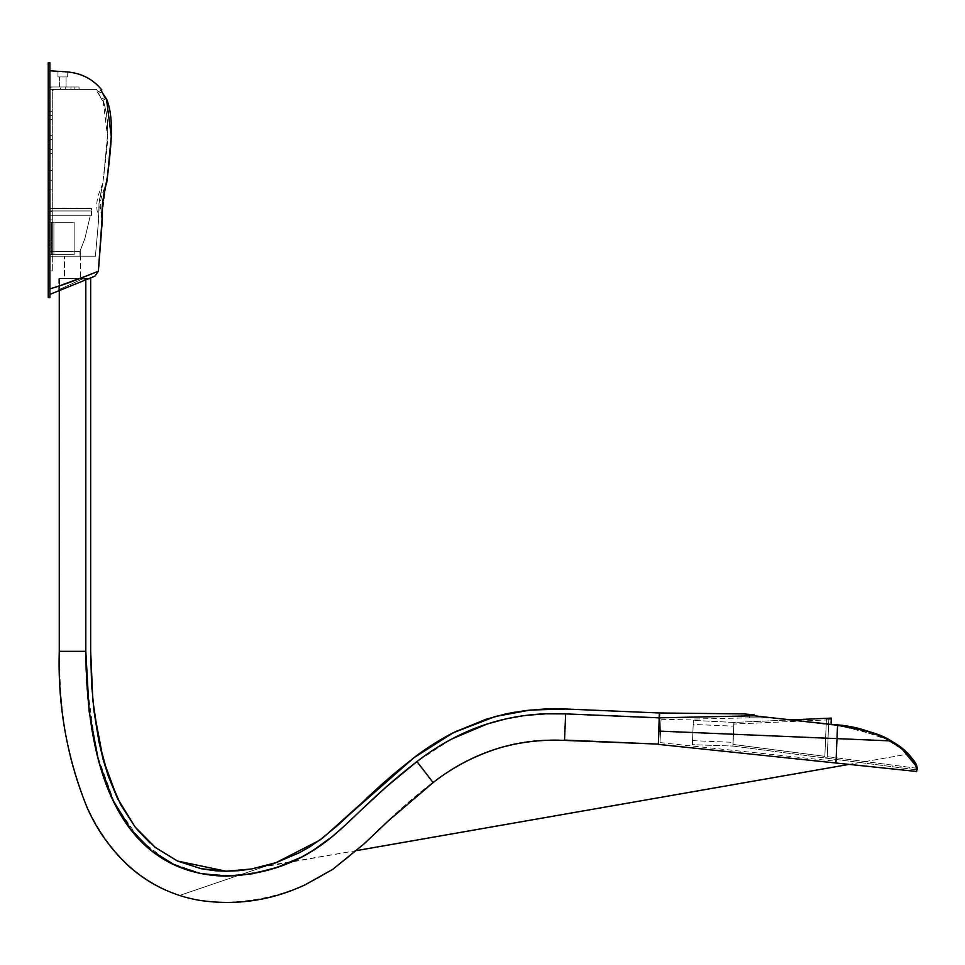 <?xml version="1.0" encoding="UTF-8"?>
<svg xmlns="http://www.w3.org/2000/svg" width="965" height="965" viewBox="0 0 965 965"><rect width="100%" height="100%" fill="white"/><g stroke="black" fill="none" stroke-linecap="round" stroke-linejoin="round"><path stroke-width="0.72" stroke-dasharray="4.83 3.62" d="M827.234 757.272L828.851 719.227L827.234 757.272L828.851 719.227L826.414 719.118L824.81 757.163L826.414 719.118L824.81 757.163L827.234 757.272L824.81 757.163L826.414 719.118L828.851 719.227L827.234 757.272L828.851 719.227L827.234 757.272L824.81 757.163L826.414 719.118L828.851 719.227L827.234 757.272L828.851 719.227L826.414 719.118L824.81 757.163L826.414 719.118L824.81 757.163L827.234 757.272M732.905 744.425L733.762 724.052L733.05 744.437L733.919 724.064L826.378 719.95L824.846 756.331L826.366 720.3L824.846 756.331L733.05 744.437L824.846 756.331L826.378 719.95L733.919 724.064L733.05 744.437L733.762 724.052L732.905 744.425M733.677 726.15L732.99 742.338L733.677 726.15L732.99 742.338L692.52 740.625L693.208 724.438L733.677 726.15L693.208 724.438L692.351 744.678L732.918 746.054L733.919 722.447L693.377 720.385L692.351 744.678L693.232 723.943L692.52 740.625L693.208 724.438L692.52 740.625L732.99 742.338L733.677 726.15M912.613 759.419L915.532 764.22L916.666 768.236L827.27 756.644L828.814 719.842L827.27 756.644L828.814 719.842L831.251 719.733L831.058 724.389L831.323 718.105L831.118 722.978M831.142 722.399L831.239 720.035L831.142 722.399M905.218 750.818L895.098 743.279L885.629 737.972L898.222 745.354L909.042 754.63L899.416 746.198L890.032 740.264L898.282 745.426L908.186 753.713L914.929 763.074L916.69 769.877L732.918 746.054L733.919 722.447L790.95 719.902L733.919 722.447L732.918 746.054L916.714 769.877L915.303 763.749M910.14 755.957L913.879 761.288M870.333 732.037L831.058 724.389L862.879 730.01L876.98 734.329L890.007 740.276L884.893 737.622M877.631 734.558L852.59 727.091L834.725 724.534M875.774 733.883L852.095 726.983L834.653 724.534L855.593 727.779L877.668 734.57M845.207 725.68L831.058 724.389L831.251 719.733L828.814 719.842L827.27 756.644L916.666 768.236L916.183 765.896M835.955 762.905L836.896 740.746L835.955 762.905L916.678 771.481L916.726 769.877C916.654 772.024 916.654 772.024 916.75 769.877L916.714 768.864M916.268 766.162L915.471 764.099M913.891 761.313L909.513 755.185M910.851 756.91L910.092 755.897M907.353 752.833L881.684 736.162M880.176 735.535L872.637 732.797M693.377 720.385L693.232 723.943L693.377 720.385L733.919 722.447L732.918 746.054L692.351 744.678L693.377 720.385M842.976 725.354L845.424 725.716M854.652 727.562L859.296 728.72M870.225 732.001L872.625 732.797M879.537 735.294L883.373 736.91M890.176 740.348L892.794 741.856M916.304 766.294L916.545 767.392M916.666 768.236L915.544 764.268M908.982 754.57L900.164 746.741M887.233 738.768L879.658 735.33M879.163 735.137L870.563 732.109M865.219 730.409L847.246 726.03M754.365 715.813L772.193 717.815L749.648 717.839L749.733 715.897L749.648 717.839L772.193 717.815L754.365 715.813L838.838 725.354L858.09 728.828L876.908 734.305L862.807 729.986M915.061 763.303L916.69 769.877L916.038 765.534L914.084 761.638L905.508 751.096L891.129 740.915L876.908 734.305M916.654 771.795L916.726 769.877C916.617 772.434 916.617 772.434 916.726 769.877L916.69 769.877C919.476 761.373 893.192 730.24 837.572 725.185L837.415 728.237L837.572 725.185L831.034 724.389M749.793 714.462L754.292 714.908L749.793 714.462L754.292 714.908L754.244 715.801L749.733 715.897L754.244 715.801L754.292 714.908L744.027 713.907L659.36 712.966L658.902 731.096C659.626 713.967 659.626 713.967 658.902 731.096L891.129 740.915C910.562 754.618 919.078 764.268 916.69 769.877L916.461 767.042M913.529 760.782L911.78 758.225M910.188 756.053L908.162 753.689M903.445 749.31L892.734 741.856M772.193 717.815L749.648 717.839L772.193 717.815L837.548 725.185L835.98 762.905L837.572 725.185L835.955 762.905L837.548 725.185L836.981 738.623L660.518 731.168C661.146 716.416 661.146 716.416 660.518 731.168C661.146 716.416 661.146 716.416 660.518 731.168L660.422 733.4L660.518 731.168L836.981 738.623L660.518 731.168C659.891 745.921 659.891 745.921 660.518 731.168C659.891 745.921 659.891 745.921 660.518 731.168L836.981 738.623C835.75 767.863 835.75 767.863 836.981 738.623C835.75 767.863 835.75 767.863 836.981 738.623L835.98 762.905L837.572 725.185L882.722 736.633M660.422 733.4L660.036 742.604L660.422 733.4M660.615 728.937L661.001 719.733L660.615 728.937M744.027 713.907L659.36 712.966L658.902 731.096C658.178 748.225 658.178 748.225 658.902 731.096L891.129 740.915L852.939 727.731L790.95 719.902L837.548 725.185M781.18 718.816L779.057 718.575M779.105 718.587L766.415 717.164M760.311 716.476L757.223 716.139M837.427 728.02L837.029 737.477L837.427 728.02M836.896 740.746L837.029 737.477M837.415 728.237L837.138 735.041L837.415 728.237M790.118 719.818L781.119 718.804M525.153 715.511L545.539 713.823L565.647 713.883L659.457 717.851L754.244 715.801L659.457 717.827L659.662 712.99L565.852 709.022L545.346 708.973L525.237 710.602L505.443 714.016M417.109 761.795C461.692 727.489 511.197 711.627 565.635 714.184L564.537 740.083L658.359 744.051L659.445 718.141L565.635 714.184L564.537 740.083L565.635 714.184L659.445 718.141L658.359 744.051L564.537 740.083L565.635 714.184C511.197 711.627 461.692 727.489 417.109 761.795L432.923 782.338C472.56 751.747 516.432 737.658 564.537 740.083C516.432 737.658 472.56 751.747 432.923 782.338L417.109 761.795C369.04 798.948 348.558 825.823 322.443 844.556C294.844 864.628 262.721 875.231 226.087 876.389C157.597 875.303 86.971 828.814 85.523 651.339L59.589 651.339C58.141 834.954 141.939 903.071 226.027 902.311C268.921 900.9 306.11 888.656 337.605 865.581C367.991 843.531 386.651 817.813 432.923 782.338C386.651 817.813 367.991 843.531 337.605 865.581C306.11 888.656 268.921 900.9 226.027 902.311C141.939 903.071 58.141 834.954 59.589 651.339L85.523 651.339L85.523 278.668L59.263 278.668L85.523 278.668L59.589 278.668L59.589 651.339L59.589 278.668L85.523 278.668L85.523 651.339L59.589 651.339L85.523 651.339C86.971 828.814 157.597 875.303 226.087 876.389C262.721 875.231 294.844 864.628 322.443 844.556C348.558 825.823 369.04 798.948 417.109 761.795M350.983 819.731L385.614 787.44L416.928 761.554L433.116 782.591L416.928 761.554L451.849 738.961M487.397 723.907L506.492 718.756L521.643 715.994M545.539 713.823L565.647 713.883L564.525 740.408M440.45 739.769L414.033 757.646M433.321 744.124L433.948 743.726M454.117 732.326L486.034 719.251L457.712 730.553M514.924 712.146L525.587 710.566M565.599 709.022L659.662 712.99L659.457 717.851L565.647 713.883M658.793 733.629L658.359 743.798L658.793 733.629M85.813 651.339L59.263 651.339L85.813 651.339L85.813 278.668L90.674 278.668L85.813 278.668L85.813 279.85L85.415 278.668L88.756 278.668L85.813 278.668L85.813 651.339L59.263 651.339L85.813 651.339L89.19 711.832L98.599 761.168L112.953 800.19L131.144 829.828L152.205 851.178L175.401 865.412L200.225 873.494L226.087 876.087L239.163 875.52L265.049 871.021L277.582 867.27L301.189 857.246L312.081 851.106L331.912 836.836M86.681 683.075L96.44 752.772L115.052 804.412L140.07 840.129L169.442 862.469L201.83 873.808L235.894 875.774L269.79 869.718L301.189 857.246M301.237 857.222L322.298 844.291M341.224 828.766L356.025 814.943M361.308 809.912L385.566 787.488M385.614 787.44L416.928 761.554L433.116 782.591L416.928 761.554C439.256 744.353 462.802 731.796 487.566 723.859L506.492 718.756M91.53 682.725L90.674 651.339L90.674 278.668L90.674 651.845M91.94 689.215L94.051 711.495M117.272 797.958L103.376 760.203M134.859 826.667L137.971 830.527M251.202 869.043L225.967 871.226L201.275 868.741M356.724 850.563L249.247 869.369L226.268 871.226M356.712 850.575L263.855 866.305M309.343 847.101L299.041 852.891M309.512 846.993L319.415 840.37L309.512 846.993M323.48 837.343L347.593 816.245M357.955 806.39L413.961 757.706L397.146 771.144L366.628 798.2M331.864 836.872L341.284 828.718M506.685 718.72L521.462 716.03M352.671 811.42L328.788 833.097L319.391 840.394L301.478 851.613L277.715 862.071L179.55 895.46L276.014 862.662M201.323 868.753L177.427 860.997L155.22 847.367L135.016 826.884M103.291 759.889L93.967 710.867M85.813 278.668L59.263 278.668L85.813 278.668M658.335 744.377L659.457 717.851L749.733 715.897M48.25 115.342L49.866 115.342C49.866 120.577 49.866 120.577 49.866 115.342C49.866 120.577 49.866 120.577 49.866 115.342L48.25 115.342C48.25 120.577 48.25 120.577 48.25 115.342C48.25 120.577 48.25 120.577 48.25 115.342L48.25 119.395L48.25 115.342C48.25 110.119 48.25 110.119 48.25 115.342C48.25 110.119 48.25 110.119 48.25 115.342L49.866 115.342L49.866 111.301L49.866 119.395L49.866 115.342C49.866 110.119 49.866 110.119 49.866 115.342C49.866 110.119 49.866 110.119 49.866 115.342L48.25 115.342M48.25 144.509L49.866 144.509C49.866 149.744 49.866 149.744 49.866 144.509C49.866 149.744 49.866 149.744 49.866 144.509L48.25 144.509C48.25 149.744 48.25 149.744 48.25 144.509C48.25 149.744 48.25 149.744 48.25 144.509L48.25 148.562L48.25 144.509C48.25 139.286 48.25 139.286 48.25 144.509C48.25 139.286 48.25 139.286 48.25 144.509L49.866 144.509L49.866 140.468L49.866 148.562L49.866 144.509C49.866 139.286 49.866 139.286 49.866 144.509C49.866 139.286 49.866 139.286 49.866 144.509L48.25 144.509M48.25 244.977L49.866 244.977C49.866 250.2 49.866 250.2 49.866 244.977C49.866 250.2 49.866 250.2 49.866 244.977L48.25 244.977C48.25 250.2 48.25 250.2 48.25 244.977C48.25 250.2 48.25 250.2 48.25 244.977L48.25 240.924L48.25 244.977C48.25 239.742 48.25 239.742 48.25 244.977C48.25 239.742 48.25 239.742 48.25 244.977L49.866 244.977L49.866 240.924L49.866 244.977C49.866 239.742 49.866 239.742 49.866 244.977C49.866 239.742 49.866 239.742 49.866 244.977L48.25 244.977M48.25 215.81L49.866 215.81C49.866 221.033 49.866 221.033 49.866 215.81C49.866 221.033 49.866 221.033 49.866 215.81L48.25 215.81C48.25 221.033 48.25 221.033 48.25 215.81C48.25 221.033 48.25 221.033 48.25 215.81L48.25 219.863L48.25 215.81C48.25 210.587 48.25 210.587 48.25 215.81C48.25 210.587 48.25 210.587 48.25 215.81L49.866 215.81L49.866 211.757L49.866 219.863L49.866 215.81C49.866 210.587 49.866 210.587 49.866 215.81C49.866 210.587 49.866 210.587 49.866 215.81L48.25 215.81M48.25 180.166L49.866 180.166C49.866 192.71 49.866 192.71 49.866 180.166C49.866 192.71 49.866 192.71 49.866 180.166L48.25 180.166C48.25 192.71 48.25 192.71 48.25 180.166C48.25 192.71 48.25 192.71 48.25 180.166L48.25 170.443L48.25 180.166C48.25 167.621 48.25 167.621 48.25 180.166C48.25 167.621 48.25 167.621 48.25 180.166L49.866 180.166L49.866 170.443L49.866 180.166C49.866 167.621 49.866 167.621 49.866 180.166C49.866 167.621 49.866 167.621 49.866 180.166L48.25 180.166M48.25 62.689L49.866 62.689L49.866 297.642L48.25 297.642L48.25 62.689L48.25 297.642L49.866 297.642L49.866 62.689L48.25 62.689M65.258 89.419L65.258 86.995L60.397 86.995L60.397 89.419L65.258 89.419L60.397 89.419L65.258 89.419L60.397 89.419L60.397 86.995L65.258 86.995L60.445 86.995L65.258 86.995L65.258 89.419M49.866 254.7L49.866 222.288L51.495 222.288L51.495 254.7L49.866 254.7L51.495 254.7L51.495 222.288L49.866 222.288L49.866 254.7L74.172 254.7L53.919 254.7L53.919 222.288L52.303 222.288L52.303 254.7L53.919 254.7L52.303 254.7L52.303 222.288L53.919 222.288L53.919 254.7L49.866 254.7L74.172 254.7L49.903 254.7L49.866 270.9L52.303 270.9L52.303 254.7L52.303 270.9L49.866 270.9L52.303 270.9L49.866 270.9L49.866 254.7L52.303 254.7L52.303 270.9L52.303 222.288L53.919 222.288L53.919 254.7L53.919 222.288L74.172 222.288L74.172 254.7L51.495 254.7L51.495 222.288L49.866 222.288L52.303 222.288L49.866 222.288L51.495 222.288L51.495 254.7L74.172 254.7L74.172 222.288L74.172 254.7L74.172 222.288L49.866 222.288L49.866 270.9L49.866 89.419L52.303 89.419L52.303 91.036L53.919 89.419L52.303 91.036L53.919 89.419L74.172 89.419L53.919 89.419L74.172 89.419L74.172 86.995L74.172 89.419L53.919 89.419L52.303 91.036L52.303 89.419L49.866 89.419L49.866 88.611L51.495 86.995L49.866 88.611L49.866 222.288L52.303 222.288L52.303 254.7L49.866 254.7M74.172 86.995L74.172 89.419L74.172 86.995L51.495 86.995L49.866 88.611L51.495 86.995L74.172 86.995M74.172 222.288L51.495 222.288L74.172 222.288L51.495 222.288L74.172 222.288L74.172 254.7L74.172 222.288L74.172 254.7L74.172 222.288L53.919 222.288L74.172 222.288M52.303 115.342L49.866 115.342C49.866 120.577 49.866 120.577 49.866 115.342C49.866 120.577 49.866 120.577 49.866 115.342L52.303 115.342C52.303 120.577 52.303 120.577 52.303 115.342C52.303 120.577 52.303 120.577 52.303 115.342L52.303 119.395L52.303 115.342C52.303 110.119 52.303 110.119 52.303 115.342C52.303 110.119 52.303 110.119 52.303 115.342L49.866 115.342L49.866 111.301L49.866 119.395L49.866 115.342C49.866 110.119 49.866 110.119 49.866 115.342C49.866 110.119 49.866 110.119 49.866 115.342L52.303 115.342M52.303 149.37L49.866 149.37L49.866 139.648C49.866 134.424 49.866 134.424 49.866 139.648C49.866 134.424 49.866 134.424 49.866 139.648L52.303 139.648L49.866 139.648L49.866 149.37C49.866 154.605 49.866 154.605 49.866 149.37C49.866 154.605 49.866 154.605 49.866 149.37L52.303 149.37L52.303 139.648C52.303 134.424 52.303 134.424 52.303 139.648C52.303 134.424 52.303 134.424 52.303 139.648L49.866 139.648L49.866 153.423L49.866 135.607L49.866 139.648L52.303 139.648L52.303 149.37L49.866 149.37L52.303 149.37C52.303 154.605 52.303 154.605 52.303 149.37C52.303 154.605 52.303 154.605 52.303 149.37L52.303 135.607L52.303 149.37M49.866 130.468L49.866 210.949L49.866 208.512L91.615 208.512L49.866 208.512L91.603 208.512L49.866 208.512L49.866 89.419L96.633 89.419L49.866 89.419L79.034 89.419L79.034 86.995L72.52 86.995L79.034 86.995L79.034 89.419L49.866 89.419L70.94 89.419L70.94 86.995L70.94 89.419L49.866 89.419L49.866 86.995L72.52 86.995L49.866 86.995L70.94 86.995L70.94 89.419L79.034 89.419L79.034 86.995L70.94 86.995L79.034 86.995L79.034 89.419L70.94 89.419L70.94 86.995L49.866 86.995L49.866 89.419L52.303 89.419L52.303 222.288L52.303 89.419L49.866 89.419L49.866 88.611L49.866 89.419L52.303 89.419L49.866 89.419L52.303 89.419L52.303 222.288L52.303 89.419L49.866 89.419L96.633 89.419L98.37 91.603L97.586 91.989L101.795 89.986L97.549 92.133L102.35 100.481L101.446 99.118L104.859 97.501L101.723 91.808L98.261 93.46L97.586 91.989L101.06 90.336L101.723 91.808L98.261 93.46L101.723 91.808L101.06 90.336L97.574 91.989L98.261 93.46L101.723 91.808L105.704 98.852L102.338 100.481L105.752 98.864L102.35 100.481L105.752 98.864L104.859 97.501L101.434 99.118L102.338 100.481L103.038 100.155L107.549 136.318L102.893 183.097L98.997 203.362L98.72 218.597L99.347 200.322L102.893 183.133L98.997 203.35L98.72 218.548L95.414 256.195L80.047 256.195L79.902 251.455L84.896 238.5L90.252 215.81L49.866 215.81L49.866 210.949L49.866 251.455L49.866 215.81L90.252 215.81L84.896 238.5L79.902 251.455L49.866 251.455L80.336 251.455L80.047 256.195L49.866 256.195L49.866 251.455L80.336 251.455L80.336 255.544L80.336 251.455L49.866 251.455L80.336 251.455L80.023 256.195L49.866 256.195L49.866 251.455L80.336 251.455L49.866 251.455L49.866 210.949L91.518 210.949L91.518 214.797L91.518 210.949L49.866 210.949L91.518 210.949L91.337 215.81L49.866 215.81L91.337 215.81L49.866 215.81L49.866 210.949L91.518 210.949L91.518 214.761L91.518 210.949L49.866 210.949L91.518 210.949L91.325 215.81L49.866 215.81L91.325 215.81L49.866 215.81L49.866 219.863L52.303 219.863L52.303 211.757L49.866 211.757L49.866 219.863L52.303 219.863L52.303 215.81L49.866 215.81L49.866 211.757L52.303 211.757L49.866 211.757L49.866 219.863L52.303 219.863L49.866 219.863L49.866 211.757L48.25 211.757M49.866 130.347L49.866 89.419L96.633 89.419L101.711 99.684L103.038 100.155L107.549 136.318L102.893 183.133L98.997 203.35L98.72 218.597L95.414 256.195L64.45 256.195L80.662 256.195L80.662 278.668L64.45 278.668L64.45 256.195L80.035 256.195L49.866 256.195L95.414 256.195L80.023 256.195L80.336 251.455L49.866 251.455L49.866 256.195L49.866 215.81L52.303 215.81L52.303 211.757L52.303 215.81L52.303 211.757L49.866 211.757M52.303 244.977L49.866 244.977C49.866 250.2 49.866 250.2 49.866 244.977C49.866 250.2 49.866 250.2 49.866 244.977L52.303 244.977C52.303 250.2 52.303 250.2 52.303 244.977C52.303 250.2 52.303 250.2 52.303 244.977L52.303 240.924L52.303 244.977C52.303 239.742 52.303 239.742 52.303 244.977C52.303 239.742 52.303 239.742 52.303 244.977L49.866 244.977L49.866 240.924L49.866 244.977C49.866 239.742 49.866 239.742 49.866 244.977C49.866 239.742 49.866 239.742 49.866 244.977L52.303 244.977M52.303 180.166L49.866 180.166C49.866 192.71 49.866 192.71 49.866 180.166C49.866 192.71 49.866 192.71 49.866 180.166L52.303 180.166C52.303 192.71 52.303 192.71 52.303 180.166C52.303 192.71 52.303 192.71 52.303 180.166L52.303 170.443L52.303 180.166C52.303 167.621 52.303 167.621 52.303 180.166C52.303 167.621 52.303 167.621 52.303 180.166L49.866 180.166L49.866 170.443L49.866 180.166C49.866 167.621 49.866 167.621 49.866 180.166C49.866 167.621 49.866 167.621 49.866 180.166L52.303 180.166M52.303 215.81L52.303 219.863L52.303 215.81M49.866 89.419L49.866 222.288L49.866 89.419M101.446 99.118L104.871 97.489L101.446 99.118M106.259 98.635L106.403 98.551C114.232 117.344 111.433 143.978 107.634 175.135M66.078 86.995L59.589 86.995L66.078 86.995L59.589 86.995L59.589 76.935L66.078 76.935L66.078 86.995L66.078 76.935L57.972 76.935L66.078 76.935L59.589 76.935L59.589 86.995L66.078 86.995M85.053 280.164L83.183 278.668L88.02 278.957L85.053 280.164L83.183 278.668L58.781 289.693L83.183 278.668L85.053 280.164L88.02 278.957L58.781 278.668L84.534 278.668L58.781 278.668L83.183 278.668L58.781 278.668L83.183 278.668L58.781 289.693L83.183 278.668L58.781 289.693L83.183 278.668L85.053 280.164L57.767 291.201L58.781 289.693L57.767 291.201L85.053 280.164M78.889 282.661L49.866 294.397L49.866 288.933M86.331 278.668L84.534 278.668L86.331 278.668M64.45 278.668L80.662 278.668L64.45 278.668L80.662 278.668L80.662 256.195L64.45 256.195L64.45 278.668M60.204 71.253L67.695 71.953L67.695 76.935L57.972 76.935L57.972 71.253L60.204 71.253L57.972 71.253L57.972 76.935L67.695 76.935L67.695 71.953L60.204 71.253M102.085 215.484L105.764 185.509C104.184 186.028 100.408 215.05 102.194 217.222L102.266 217.499M102.386 219.357C100.3 217.885 104.715 183.181 106.657 183.109L102.797 200.744L102.386 219.357M49.866 293.951L49.866 290.96L49.866 293.951M81.687 277.836L49.866 288.861L49.866 271.406L49.866 289.934L49.866 288.861L87.67 275.483M90.203 274.47L88.708 275.073M51.012 293.939L94.823 276.207M90.999 277.751L90.252 278.065M88.756 278.668L83.412 280.827M55.572 292.081L54.438 292.552M49.866 294.397L57.767 291.201M49.866 271.406L49.866 70.783L49.866 271.406M49.866 289.934L49.866 290.96M94.884 276.183L85.801 279.862L94.884 276.183M102.194 217.197L102.495 200.792L106.415 184.158M105.752 185.545L102.483 200.804L102.194 217.065M49.866 170.962L49.866 208.512L91.603 208.512L91.156 210.949L91.603 208.512L49.866 208.512L49.866 210.949L49.866 208.512L91.615 208.512L91.168 210.949L49.866 210.949L91.518 210.949L91.325 215.81L90.252 215.81L84.908 238.415L79.878 251.455L84.908 238.415L90.252 215.81L91.337 215.81L91.615 208.512L49.866 208.211M49.866 163.181L49.866 146.801M105.752 98.864L106.403 98.551M106.162 184.484L105.921 185.232M102.495 203.301L102.435 203.953M87.441 275.568L86.705 275.869M85.475 276.352L82.918 277.353M49.866 288.861L49.866 70.783L49.866 288.861M65.15 71.76L66.199 71.856L65.15 71.76M102.893 183.097L97.549 197.137L96.826 203.205C96.331 206.028 96.97 211.154 98.72 218.597L98.72 218.597M49.866 208.512L49.866 138.393M102.338 100.481L103.038 100.155C112.471 129.527 105.004 158.344 103.943 174.677L107.622 133.894C108.261 122.314 106.741 111.072 103.038 100.155L102.338 100.481M660.036 742.604L836.028 761.288M661.001 719.733L749.648 717.839M848.271 764.533L908.475 754.003L848.307 764.545M274.687 863.108L273.795 863.41M272.89 863.699L272.07 863.952M322.913 837.777L319.415 840.37M59.263 290.598L59.263 278.668M52.303 119.395L48.25 119.395M49.866 148.562L48.25 148.562M52.303 249.03L48.25 249.03M49.866 219.863L48.25 219.863M52.303 189.888L48.25 189.888M52.303 170.443L48.25 170.443M52.303 240.924L48.25 240.924M49.866 140.468L48.25 140.468M52.303 111.301L48.25 111.301M52.303 135.607L49.866 135.607M52.303 153.423L49.866 153.423M58.781 278.668L58.781 289.693M102.254 217.451L102.411 218.44M102.23 215.69L102.194 214.93M102.169 213.651L102.157 212.143M102.194 209.924L102.495 204.942M103.231 198.597L103.593 196.221M103.858 194.628L104.678 190.407M105.125 188.525L105.426 187.319M105.873 185.787L106.355 184.351M102.194 217.222C98.78 207.765 99.962 197.198 105.764 185.509"/><path stroke-width="1.45" d="M834.725 724.534L831.058 724.389L831.142 722.399L831.058 724.389L845.533 725.74L863.542 729.914L878.21 734.775L889.935 740.215L899.344 746.138L910.14 755.969L915.303 763.737L916.726 769.877C916.654 772.024 916.654 772.024 916.75 769.877C916.617 772.434 916.617 772.434 916.726 769.877M757.223 716.139L838.838 725.354L858.078 728.828L873.168 733.026L891.129 740.915L905.496 751.084L914.06 761.602L916.038 765.522L916.69 769.877C919.126 769.334 915.278 762.965 905.158 750.758C899.585 745.523 891.25 740.445 880.14 735.523C864.664 730.529 857.366 726.03 831.058 724.389L834.665 724.534L831.058 724.389L831.323 718.105L790.95 719.902L831.323 718.105L831.118 722.978M913.879 761.288L915.592 764.352M910.14 755.957L909.042 754.63M886.69 738.502L877.631 734.558M877.668 734.57L875.074 733.641M879.284 735.185L885.846 738.08M916.195 765.945L913.553 760.794L916.497 767.199M909.513 755.185L905.218 750.818M885.629 737.972L879.103 735.113M845.63 725.752L847.246 726.03M916.605 767.742L916.268 766.162M912.613 759.419L910.851 756.91M910.092 755.897L909.199 754.811M909.078 754.678L907.353 752.833M881.684 736.162L880.176 735.535M872.637 732.797L870.333 732.037M831.094 724.389L842.976 725.354M845.424 725.716L854.652 727.562M859.296 728.72L870.225 732.001M872.625 732.797L879.537 735.294M883.373 736.91L890.176 740.348M900.164 746.741L916.304 766.294M916.545 767.392L916.666 768.236M892.794 741.856L887.233 738.768M870.563 732.109L865.219 730.409M911.925 758.454L910.188 756.053M908.162 753.689L903.445 749.31M892.734 741.856L876.859 734.293M862.807 729.986L837.548 725.185L835.955 762.905L837.572 725.185M754.365 715.813L813.809 722.459C853.53 726.464 879.296 732.604 891.129 740.915L658.902 731.096C659.626 713.967 659.626 713.967 658.902 731.096L659.457 717.827L754.244 715.801L754.292 714.908L744.027 713.907L659.36 712.966L658.347 744.124L658.902 731.096L891.129 740.915C910.574 754.69 919.09 764.34 916.69 769.877M790.118 719.818L781.18 718.816M779.057 718.575L772.193 717.815M766.415 717.164L760.311 716.476M59.263 290.598L59.263 651.339C57.671 705.56 66.971 757.682 87.152 807.693C97.332 830.756 111.747 850.708 130.408 867.571C150.094 884.628 172.747 895.496 198.38 900.164C235.376 905.858 270.875 900.767 304.916 884.905L332.72 869.381L364.082 843.88L388.256 820.938L433.116 782.591C453.96 766.258 477.084 754.437 502.488 747.103L513.284 744.449C530.183 740.939 547.264 739.588 564.525 740.408L658.347 744.111L564.537 740.083M837.029 737.477L836.896 740.746M882.722 736.633L904.145 749.901L915.061 763.303M744.027 713.907L659.36 712.966L658.335 744.377L916.678 771.481M658.902 731.096C658.178 748.225 658.178 748.225 658.902 731.096M781.119 718.804L779.105 718.587M749.793 714.462L749.733 715.897L749.793 714.462L744.751 713.955L754.292 714.908L754.244 715.801L659.457 717.827L565.647 713.883L564.525 740.408L565.647 713.883L545.539 713.823L525.841 715.427L545.539 713.823M322.298 844.291L331.815 836.908L312.081 851.106L301.189 857.246L277.582 867.27L252.191 873.808L226.087 876.087L200.225 873.494L175.401 865.412L152.205 851.178L131.144 829.828L112.953 800.19L98.599 761.168L89.19 711.832L85.813 651.339L59.263 651.339L85.813 651.339C87.296 828.754 157.778 874.966 226.087 876.087C262.649 874.941 294.711 864.351 322.262 844.315C348.172 825.738 369.064 798.55 416.928 761.554L433.116 782.591L416.928 761.554C461.56 727.224 511.136 711.338 565.647 713.883L659.457 717.851L659.662 712.99L659.457 717.851M451.849 738.961L487.397 723.907M521.462 716.03L506.492 718.756L487.566 723.859C462.802 731.796 439.256 744.353 416.928 761.554L433.116 782.591L416.928 761.554L385.614 787.44L361.308 809.912M521.643 715.994L525.153 715.511M414.033 757.646L433.321 744.124M433.948 743.726L454.117 732.326L486.083 719.227L505.274 714.052M505.624 713.967L514.924 712.146M525.587 710.566L545.177 708.973M545.514 708.961L565.599 709.022M397.291 771.035L413.961 757.706L453.26 732.749L495.31 716.5L530.026 710.059L565.852 709.022L659.662 712.99L565.852 709.022L530.111 710.047L494.9 716.609L453.26 732.749C445.492 736.44 426.494 747.682 413.961 757.706L433.683 743.894L454.093 732.339M85.813 651.339L59.263 651.339L85.813 651.339L85.813 278.668L85.813 651.339L86.681 683.075M331.912 836.836L341.224 828.766M356.025 814.943L350.983 819.731M90.674 651.845L91.94 689.215M94.051 711.495L98.937 741.735L103.291 759.889L117.332 798.079L134.979 826.824L155.22 847.367L177.427 860.997L226.1 871.226L251.346 869.019L276.014 862.662L319.415 840.37L323.48 837.343L413.961 757.706L382.405 783.797L347.593 816.245M103.376 760.203L108.406 776.367L117.272 797.958M117.392 798.2L134.859 826.667M137.971 830.527L155.136 847.306M155.329 847.451L177.319 860.949M177.548 861.057L201.215 868.729L226.1 871.226L251.346 869.019L276.014 862.662L298.933 852.939L309.512 846.993L322.913 837.777M201.275 868.741L225.979 871.226M226.268 871.226L238.729 870.683M238.91 870.671L251.202 869.043M272.07 863.952L251.491 868.995L276.014 862.662L263.855 866.305M276.038 862.662L298.933 852.939L276.014 862.662M299.041 852.891L309.343 847.101M319.415 840.37L338.052 825.075L352.671 811.42M366.628 798.2L382.345 783.857M382.526 783.689L397.061 771.216M91.53 682.725L94.015 711.253L91.53 682.725L90.674 651.339L90.674 278.668L88.756 278.668L90.674 278.668L90.674 651.339L92.833 700.192L98.937 741.735L108.406 776.367L120.613 804.557L134.979 826.824L155.22 847.367L177.427 860.997L201.19 868.729L215.412 870.768L226.1 871.226M94.015 711.253L103.291 759.889M505.443 714.016L486.083 719.227L505.443 714.016L525.237 710.602L545.346 708.973L565.852 709.022M341.284 828.718L331.864 836.872M457.712 730.553L440.45 739.769M92.833 700.192L98.72 740.674L107.561 773.966L120.613 804.557L134.979 826.824L117.332 798.079M564.525 740.408L565.647 713.883M48.25 62.689L49.866 62.689L49.866 297.642L48.25 297.642L49.866 297.642L49.866 62.689L48.25 62.689L48.25 297.642L48.25 62.689M101.795 89.986C93.303 79.395 81.928 73.376 67.695 71.953L49.866 70.783L67.695 71.953C81.928 73.376 93.303 79.395 101.795 89.986L101.06 90.336L101.795 89.986L101.06 90.336L101.723 91.808L106.259 98.623M102.085 215.484L102.386 219.357C100.372 216.896 104.558 184.194 106.657 183.109L107.634 175.135C111.433 143.978 114.232 117.344 106.403 98.551L111.277 136.33L107.634 175.135L111.277 136.33L106.403 98.551L105.402 98.514L101.06 90.336M83.412 280.827L78.889 282.661M57.767 291.201L55.572 292.081M102.194 217.065L98.37 271.225C94.051 272.757 68.25 283.819 49.866 288.861L49.866 294.397L94.884 276.183L98.37 271.225L94.884 276.183L49.866 294.397L49.866 288.861L57.466 286.593M49.866 293.951L49.866 290.96M87.67 275.483L88.647 275.097M87.139 275.688L57.804 286.484M94.823 276.207L92.942 276.967M92.363 277.208L90.999 277.751M90.252 278.065L88.756 278.668M54.438 292.552L51.012 293.939M49.866 170.962L49.866 163.181M49.866 146.801L49.866 130.468M49.866 97.356L49.866 96.5M107.634 175.135L102.435 203.965L102.386 219.357L98.37 271.225L90.203 274.47M86.705 275.869L85.475 276.352M82.918 277.353L81.687 277.836M106.162 184.496L105.921 185.244M49.866 138.393L49.866 130.347M136.246 828.428L149.973 842.94M356.724 850.563L848.271 764.533L356.712 850.575M275.483 862.843L274.687 863.108M273.795 863.41L272.89 863.699M323.48 837.343L357.955 806.39M102.194 217.222L102.181 214.206C101.94 212.746 102.338 203.35 103.762 195.159L105.764 185.509M102.35 217.523L102.29 216.763M102.266 216.377L102.23 215.69M102.194 214.93L102.169 213.651M102.157 212.143L102.194 209.924M102.495 204.942L103.231 198.597M103.593 196.221L103.858 194.628M104.678 190.407L105.125 188.525M105.426 187.319L105.668 186.474"/></g></svg>
